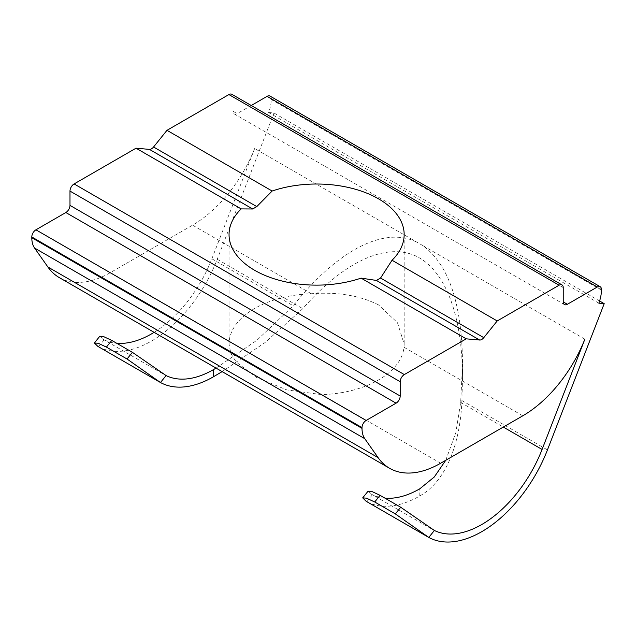 <?xml version="1.0" encoding="UTF-8"?>
<svg xmlns="http://www.w3.org/2000/svg" width="636" height="636" viewBox="0 0 636 636"><rect width="100%" height="100%" fill="white"/><g stroke="black" fill="none" stroke-linecap="round" stroke-linejoin="round"><path stroke-width="0.48" stroke-dasharray="3.18 2.39" d="M378.523 304.898C359.857 295.502 337.462 291.781 311.33 293.737A87.561 50.554 0 0 0 229.206 341.15L229.047 344.14L230.868 353.529L236.274 362.091L256.57 377.45L286.741 389.892L321.888 394.662A87.561 50.554 0 0 0 404.011 347.248L404.17 344.14L397.468 322.683L378.523 304.898M59.363 277.638A102.157 58.981 120 0 0 110.441 272.582L192.565 225.168A102.157 58.981 120 0 0 254.662 148.514L422.439 245.385C448.603 263.996 461.975 303.459 462.547 363.776L460.671 402.445L455.837 432.631L445.757 460.281M584.874 339.163L422.439 245.385M598.842 303.173L268.63 112.524A29.184 16.854 120 0 0 271.206 99.502L271.206 98.739A5.835 3.371 120 0 0 269.998 96.068M251.244 105.496L237.149 113.629A5.835 3.371 -60 0 1 234.231 113.924A5.835 3.371 -60 0 1 233.022 111.252L233.022 96.95A5.835 3.371 120 0 0 231.814 94.279M268.63 112.524L273.989 113.001L599.597 300.995M368.093 491.167L372.458 494.721L366.869 501.677L366.161 501.279M366.869 501.677A107.333 61.97 120 0 0 419.8 495.953C448.173 480.069 460.52 439.063 461.887 400.537L462.547 378.078C462.42 314.12 444.763 268.813 414.791 255.529C384.653 242.698 343.241 262.35 302.792 308.675L265.029 342.558L222.139 371.615M384.947 498.139A98.58 56.914 -60 0 1 372.458 494.721M99.796 336.269L104.161 339.823L98.572 346.779L97.865 346.382M98.572 346.779A107.333 61.97 120 0 0 217.234 259.281L273.989 113.001M216.057 368.101L256.952 340.22L293.283 305.805C337.565 249.932 384.669 225.772 417.097 242.3M104.161 339.823A98.58 56.914 120 0 0 116.65 343.241M154.111 332.342A98.58 56.914 120 0 0 211.868 258.804L254.662 148.514M311.33 293.737L192.565 225.168M522.776 415.817L404.011 347.248M229.206 341.15L110.441 272.582M601.418 289.388L271.206 98.739M233.022 111.252L237.149 113.629M563.234 287.599L233.022 96.95M440.653 463.231L321.888 394.662M601.418 290.151L271.206 99.502M460.671 402.445L503.299 427.058M461.887 400.537L547.445 449.93M419.8 495.953L419.8 488.798M217.234 259.281L302.792 308.675M211.868 258.804L293.283 305.805M229.047 234.573L229.047 344.14M404.17 234.573L404.17 344.14M564.442 304.572L234.231 113.924M462.547 363.776L462.547 378.078M102.38 338.877L163.961 374.429M370.677 493.782L432.257 529.335"/><path stroke-width="0.95" d="M361.081 278.123A87.561 50.554 180 0 1 273.178 278.473A87.561 50.554 180 0 1 229.047 234.573A87.561 50.554 180 0 1 241.179 208.902L252.667 208.982L256.793 206.597L272.136 191.023A87.561 50.554 180 0 1 378.523 198.829A87.561 50.554 180 0 1 404.17 234.573A87.561 50.554 180 0 1 392.038 260.251L380.551 278.051L376.425 280.436L361.081 278.123L466.236 338.837L404.321 374.58A5.835 3.371 120 0 0 400.195 381.727L400.195 396.029A5.835 3.371 -60 0 1 396.069 403.176L366.137 420.452A5.835 3.371 120 0 0 362.011 427.607L362.011 428.37A29.184 16.854 120 0 0 364.778 438.689L378.102 457.642A102.157 58.981 120 0 0 389.582 468.287A102.157 58.981 120 0 0 440.653 463.231L522.776 415.817A102.157 58.981 120 0 0 584.874 339.163L542.079 449.453A98.58 56.914 120 0 1 434.372 530.472L400.712 507.242L395.346 513.912L428.783 537.428L434.372 530.472M241.179 208.902L136.024 148.188L74.11 183.931A5.835 3.371 120 0 0 69.984 191.086L69.984 205.38A5.835 3.371 -60 0 1 65.85 212.527L35.926 229.811A5.835 3.371 120 0 0 31.8 236.958L31.8 237.721A29.184 16.854 120 0 0 34.567 248.04L47.883 266.993A102.157 58.981 120 0 0 59.363 277.638L389.582 468.287M272.136 191.023L166.982 130.316L153.562 147.003A5.835 3.371 -60 0 1 149.436 149.388L136.024 148.188M599.597 300.995L604.2 303.65L598.842 303.173A29.184 16.854 120 0 0 601.418 290.151L601.418 289.388A5.835 3.371 120 0 0 600.209 286.717L269.998 96.068A5.835 3.371 120 0 0 267.08 96.354L251.244 105.496M600.209 286.717A5.835 3.371 120 0 0 597.291 287.003L567.368 304.278A5.835 3.371 -60 0 1 564.442 304.572A5.835 3.371 -60 0 1 563.234 301.893L563.234 287.599A5.835 3.371 120 0 0 562.025 284.928A5.835 3.371 120 0 0 559.108 285.214L497.193 320.957L392.038 260.251M562.025 284.928L231.814 94.279A5.835 3.371 120 0 0 228.896 94.565L166.982 130.316M497.193 320.957L483.781 337.652A5.835 3.371 -60 0 1 479.655 340.029L466.236 338.837M604.2 303.65L547.445 449.93A107.333 61.97 -60 0 1 428.783 537.428M428.02 536.999L366.161 501.279L362.695 497.885L366.479 498.147L374.707 501.995L395.346 513.912M374.707 501.995L380.074 495.325L371.837 491.469L368.093 491.167L362.687 497.877M445.757 460.281L434.253 477.024L419.8 488.798A98.58 56.914 -60 0 1 384.947 498.139M166.076 375.566L132.415 352.336L127.049 359.006L160.487 382.522L166.076 375.566A98.58 56.914 120 0 0 213.418 369.643L216.057 368.101M159.723 382.101L97.857 346.382L94.398 342.987L98.175 343.241L106.411 347.097L127.049 359.006M222.139 371.615L213.418 376.798A107.333 61.97 -60 0 1 160.487 382.522M106.411 347.097L111.777 340.427L132.415 352.336M111.777 340.427L103.541 336.571L99.796 336.269M116.65 343.241A98.58 56.914 120 0 0 154.111 332.342M380.074 495.325L400.712 507.242M404.321 374.58L74.11 183.931M252.667 208.982L149.436 149.388M256.793 206.597L153.562 147.003M597.291 287.003L267.08 96.354M567.368 304.278L563.234 301.893M559.108 285.214L228.896 94.565M483.781 337.652L380.551 278.051M479.655 340.029L376.425 280.436M400.195 381.727L69.984 191.086M400.195 396.029L69.984 205.38M396.069 403.176L65.85 212.527M366.137 420.452L35.926 229.811M362.011 427.607L31.8 236.958M362.011 428.37L31.8 237.721M364.778 438.689L34.567 248.04M378.102 457.642L47.883 266.993M503.299 427.058L542.079 449.453M213.418 376.798L213.418 369.643M99.788 336.261L94.39 342.979"/></g></svg>
